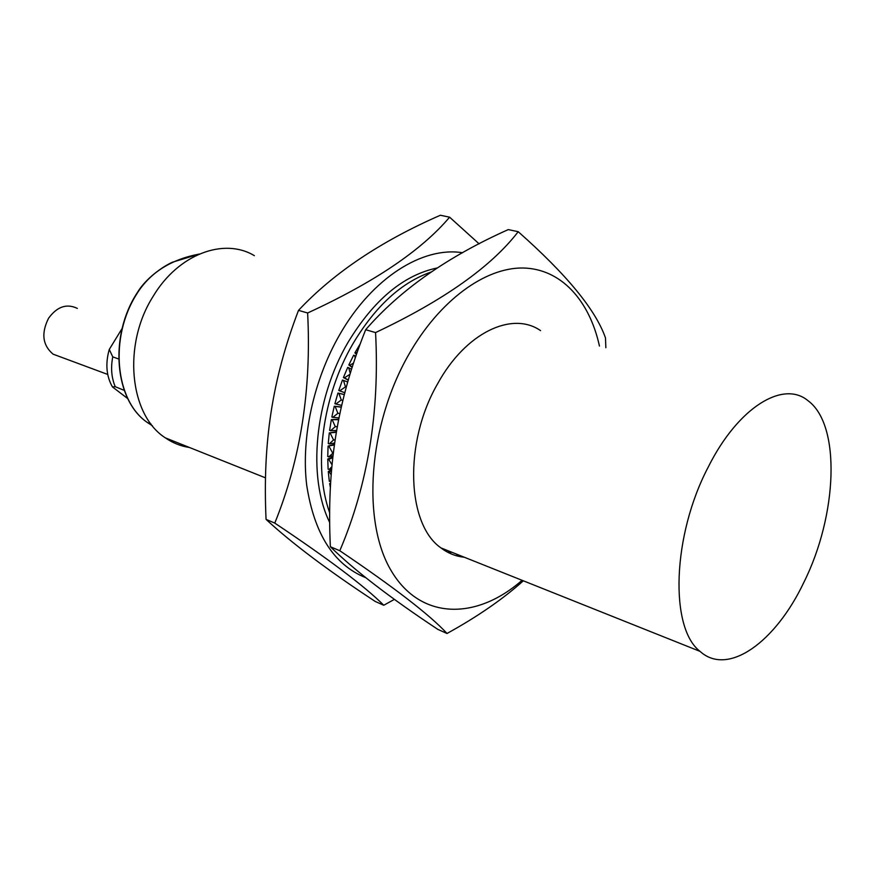 <?xml version="1.0" encoding="UTF-8"?>
<svg xmlns="http://www.w3.org/2000/svg" width="875" height="875" viewBox="0 0 875 875"><rect width="100%" height="100%" fill="white"/><g stroke="black" fill="none" stroke-linecap="round" stroke-linejoin="round"><path stroke-width="1.31" d="M77.35 308.405C66.708 303.308 57.116 306.578 48.584 318.216C41.048 333.222 42.547 345.198 53.08 354.156L60.003 356.727M109.266 349.442C105.262 363.617 106.312 376.097 112.427 386.903L115.248 386.706C111.475 377.759 110.633 367.817 112.755 356.869L109.266 349.442L122.139 328.442M127.805 398.639L112.427 386.903M112.755 356.869L118.65 358.98M124.272 390.381L115.248 386.706M137.342 292.578L137.627 292.567C150.839 272.212 171.358 259.394 199.183 254.089M254.373 255.675C224.109 237.311 178.38 254.023 153.18 296.275C122.248 344.717 129.522 415.111 165.353 437.861C172.769 442.98 180.797 446.184 189.459 447.486M803.797 582.487C775.698 641.867 728.022 676.834 700.033 651.372C669.528 628.042 672.142 535.566 708.378 466.791C738.259 407.105 783.256 379.969 807.964 400.662C841.28 424.911 837.386 515.408 803.797 582.487M540.586 330.63C512.159 310.811 465.609 332.577 437.686 383.655C403.594 442.356 406.7 524.377 440.989 547.925C448.033 553.295 455.809 556.391 464.297 557.233M522.058 580.3C476.623 620.266 420.569 620.506 391.223 570.763C361.648 521.544 368.123 425.698 408.592 354.823C439.534 300.278 485.133 267.411 523.053 268.002C561.072 268.745 589.422 300.366 599.452 346.052M523.327 580.803C502.873 599.145 477.444 616.7 447.016 633.478C430.041 615.114 394.308 587.541 339.806 550.736C367.839 484.903 379.75 412.18 375.561 332.577C443.745 300.333 491.291 266.7 518.208 231.7C566.617 274.509 595.711 309.903 605.478 337.892L605.85 347.725M518.208 231.7L508.255 229.6C447.431 256.78 399.908 290.161 365.673 329.722C336.798 401.778 326.67 467.972 330.356 546.722C354.572 570.445 390.403 597.997 437.85 629.388L447.016 633.478M365.673 329.722L375.561 332.577M330.356 546.722L339.806 550.736M458.981 556.391L458.894 555.078M448.339 552.584L449.761 552.059M445.156 549.587L443.909 550.014M450.669 553.689L450.658 551.786M457.8 554.641L457.953 556.161M457.942 554.695L458.052 556.183M447.65 552.223L449.903 551.491M307.628 312.988C374.172 282.352 421.498 250.414 449.608 217.186L440.377 215.239C380.866 241.248 333.583 272.956 298.506 310.363C271.928 379.892 262.598 443.713 266.055 519.378C291.725 543.167 328.125 570.522 375.233 601.453L383.764 605.259C364.831 586.359 328.508 558.972 274.783 523.097C300.606 459.386 311.555 389.353 307.628 312.988L298.506 310.363M274.783 523.097L266.055 519.378M449.608 217.186L479.128 243.852M394.45 599.342L383.764 605.259M457.603 554.564L456.214 555.691M365.717 577.675C333.9 564.834 314.223 533.98 306.688 485.1C301 437.817 313.556 379.958 339.817 334.491C372.214 277.769 422.833 246.225 462.58 252.744M437.369 267.925C403.648 274.958 373.877 299.753 348.053 342.322C314.497 399.23 307.3 477.269 329.711 522.517M329.689 512.837C313.009 466.802 322.219 396.145 352.92 343.777C375.331 306.261 401.45 282.33 431.266 271.972M360.369 343.591L354.889 352.887L356.497 354.408M351.564 369.272L347.725 367.369L343.427 377.552L348.25 380.188M344.302 394.538L337.969 393.028L334.895 403.692L335.869 404.02L341.272 399.984L342.836 400.345M338.625 419.366L331.341 419.595L329.613 430.347L330.575 430.686L335.289 426.672L337.247 426.595M334.392 444.325L328.081 446.086L327.753 456.531L328.705 456.892L333.277 452.922M331.538 469.842L328.278 471.538L329.317 481.305L330.717 481.217M330.608 482.978L329.656 483.591L330.367 487.473M332.806 456.98L327.753 459.003L328.114 469.153L329.066 469.514L331.811 466.769M336.328 431.802L329.284 432.917L328.245 443.559L329.208 443.909L333.561 439.972L335.059 439.731M341.283 406.952L334.25 406.262L331.844 417.025L332.795 417.353L337.87 413.295L339.839 413.481M347.714 382.003L342.475 380.023L338.778 390.502L344.761 392.777M355.83 356.355L353.664 355.173L348.819 364.973L352.155 367.423M357.175 352.483L354.889 352.887M356.661 353.938L355.863 353.183M350.011 374.27L344.4 377.858L343.427 377.552M348.688 367.675L350.273 373.417M348.305 379.991L344.4 377.858M344.28 394.625L337.969 393.028M338.931 393.356L341.272 399.984M341.644 405.355L335.869 404.02M338.548 419.727L331.341 419.595M332.303 419.934L335.289 426.672M336.558 430.456L330.575 430.686M334.305 444.959L328.081 446.086M329.044 446.436L332.708 453.075M332.948 455.667L328.705 456.892M331.472 470.739L329.23 471.898L328.278 471.538M329.23 471.898L331.155 474.731M330.553 483.941L329.656 483.591M332.719 457.745L328.705 459.364L327.753 459.003M328.705 459.364L331.997 464.734M331.658 468.453L329.066 469.514M336.241 432.305L329.284 432.917M330.247 433.256L333.561 439.972M334.578 443.023L329.208 443.909M341.228 407.181L334.25 406.262M335.213 406.591L337.87 413.295M338.92 417.911L332.795 417.353M343.438 380.341L345.472 386.848L339.741 390.819L338.778 390.502M344.772 392.733L339.741 390.819M345.472 386.848L346.27 387.155M353.566 363.07L349.792 365.28L348.819 364.973M354.637 355.469L355.25 358.028M352.264 367.095L349.792 365.28M449.717 551.556L449.728 553.262M449.4 553.109L449.389 552.202M137.627 292.567L136.872 293.781C108.927 337.378 115.139 400.816 147.492 422.581L151.102 424.113M152.447 425.819L147.492 422.581C114.625 400.597 108.631 336.142 137.353 292.556C145.327 279.005 162.28 266.678 172.528 262.183L199.314 254.034M107.723 374.445L53.08 354.156M440.989 547.925L700.033 651.372M165.353 437.861L265.53 477.859"/></g></svg>
